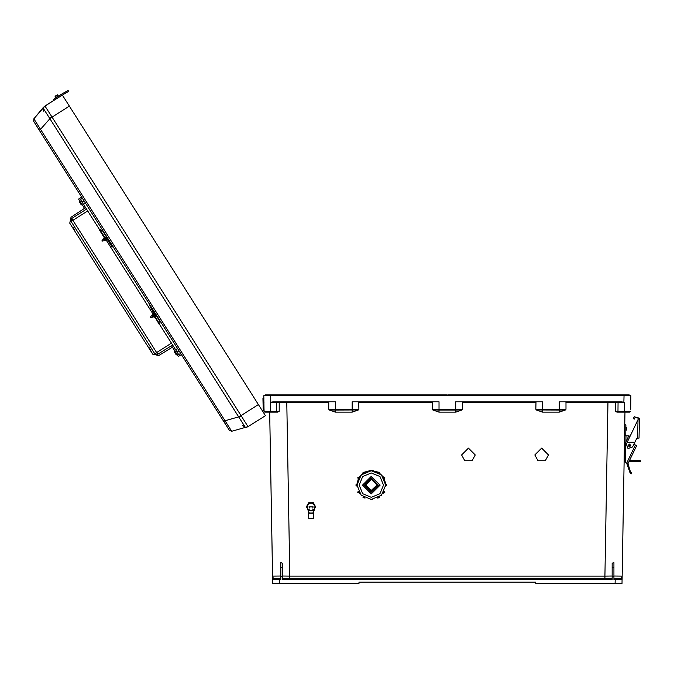 <?xml version="1.0" encoding="UTF-8"?>
<svg xmlns="http://www.w3.org/2000/svg" width="674" height="674" viewBox="0 0 674 674"><rect width="100%" height="100%" fill="white"/><g stroke="black" fill="none" stroke-linecap="round" stroke-linejoin="round"><path stroke-width="1.01" d="M358.686 401.788L358.905 409.211L335.483 409.295L335.483 401.788L273.374 401.788L270.822 402.302L270.712 395.748L265.101 395.748L265.531 394.888L288.093 394.888L287.916 395.748M270.687 412.143L264.941 412.143L264.082 411.3L264.941 412.143L277.621 412.143L279.196 411.3L264.082 411.3L263.804 395.748L629.609 395.748L629.179 394.888L606.625 394.888L606.802 395.748M38.342 128.683L35.714 124.53M226.852 426.356L225.242 423.803M69.397 106.104L52.033 117.108L241.056 415.58L258.42 404.585L62.379 95.026L45.015 106.02L33.86 118.818L42.984 107.815L49.783 118.531L52.033 117.108L45.015 106.045L54.282 100.156L53.693 99.23L56.009 97.764L56.591 98.69L66.246 92.793L65.74 91.816L68.116 90.586L68.681 91.529L66.246 92.793M258.42 404.585L265.438 415.664L248.074 426.659L231.73 431.276L225.057 420.736L223.802 421.536L39.277 130.158L40.533 129.357L33.86 118.818L33.7 121.354L39.277 130.158M54.982 96.862L56.919 95.11L55.116 96.256L57.947 94.983L54.982 96.862L55.681 97.974M63.415 93.079L62.101 93.905M627.856 463.956L626.82 463.594L630.156 473.199L631.395 473.788L630.156 473.199L631.395 473.788L631.774 472.76L630.544 472.145L631.774 472.76L630.544 472.145L627.991 463.653L626.163 463.013L625.245 461.698L625.573 442.742L628.412 436.541L630.241 435.893L638.303 419.093L638.32 418.175L635.245 417.332L634.217 419.127L633.265 418.579L634.293 416.785L639.415 418.192L639.062 438.142L637.638 438.117L638.017 419.691L627.157 442.312L634.883 442.178L636.475 438.858L637.688 438.117M626.163 463.013L626.685 463.198L635.414 445.009L636.644 445.607L627.991 463.653M638.017 419.691L638.303 419.093L639.399 419.11M626.694 428.891L626.677 429.936L626.694 428.891M640.283 461.741L633.299 461.614L633.316 460.519L640.3 460.645L640.283 461.741L640.3 460.645M625.691 435.834L625.885 424.881L624.79 424.856L624.596 435.817L625.969 435.842L625.86 441.858M625.582 442.633L624.478 442.607L624.175 460.089L625.245 461.698M99.584 229.682L86.558 209.117L71.739 218.494L72.91 220.347L71.166 221.46L71.739 218.494M87.73 210.97L72.91 220.347L157.699 354.238L172.628 345.037L159.603 324.455M176.116 354.634L174.355 351.862L174.347 350.413L177.422 355.265L176.116 354.634M81.124 204.643L79.364 201.863L79.355 200.414L82.43 205.267L81.124 204.643M101.892 240.947L103.105 239.211L104.546 240.475M150.285 317.37L151.507 315.634L152.939 316.906M289.82 578.696L289.82 576.059L604.898 576.059L604.898 578.696M625.009 412.143L622.085 579.573L615.185 579.556L615.185 578.696L621.226 578.696L613.904 578.696M607.923 401.788L607.923 402.639L566.017 402.639L566.017 409.211L565.478 410.003L559.235 412.143L559.235 410.078L536.344 410.003L535.813 409.211L566.017 409.211M280.805 576.043L272.566 576.059L269.693 412.143L272.625 579.573L279.533 579.556L279.533 578.696L273.484 578.696L280.805 578.696M286.795 401.788L286.795 402.639L328.701 402.639L328.701 409.211L329.241 410.003L335.483 412.143L335.483 410.078L358.366 410.003L358.905 409.211M248.049 426.659L241.056 415.58L238.798 417.004L49.783 118.531M625.792 430.248L626.651 430.054L626.71 427.855M356.934 485.053L356.934 486.173L355.838 485.078L356.934 486.173M385.722 483.865L386.817 485.078L385.646 486.173L385.722 483.865L386.817 484.96L385.638 483.865L384.315 478.843L385.638 483.865M356.934 483.865L355.838 484.96M309.197 512.99L307.504 508.803M314.598 508.803L313.368 512.821L314.151 509.359M171.457 343.184L154.793 353.74L71.065 221.519M313.486 513.243L308.616 513.243L308.776 518.449L313.376 518.424L313.368 513.049L308.835 513.024L312.601 512.998M308.616 513.243L309.492 512.998M356.967 485.053L361.171 495.247L371.323 499.451L381.476 495.247L385.68 485.095L381.476 474.943L371.323 470.738L361.171 474.943L356.967 485.095L361.171 495.247L371.323 499.451L381.476 495.247L385.68 485.095L385.638 483.983M383.489 485.137L379.925 476.535L371.323 472.971L362.722 476.535L359.158 485.137L362.722 493.73L371.323 497.294L379.925 493.73L383.489 485.137M106.281 239.944L104.2 237.812L104.209 238.571M104.756 240.348L103.282 239.152M154.675 316.367L152.602 314.236L152.61 314.994M153.15 316.772L151.684 315.584M548.484 454.967L541.635 448.126L534.785 454.967L538.021 460.789L545.249 460.789L548.484 454.967L545.249 460.789M475.28 454.967L468.43 448.126L461.58 454.967L464.816 460.789L472.036 460.789L475.28 454.967L472.036 460.789M630.839 445.506L628.101 445.455L629.499 444.107L630.83 445.506L629.449 446.837L628.109 445.455L629.499 444.124L630.83 445.506L629.449 446.837L628.109 445.455L629.449 446.837L630.83 445.506L629.449 446.837L628.109 445.455M634.883 442.178L632.583 446.972L627.983 448.589L626.357 443.989L627.132 442.371M378.35 485.162L371.323 477.908L364.297 485.162L371.323 492.18L378.35 485.162L371.323 478.136L364.297 485.162M362.545 485.12L371.323 493.882L380.102 485.12L371.323 493.882L362.545 485.12M362.545 485.036L371.323 493.713L380.102 485.036M362.545 485.137L371.323 493.907L380.102 485.137L371.323 476.358L362.545 485.137M365.485 484.985L371.323 490.647L377.162 484.985L371.323 490.655L365.485 484.985M365.493 484.859L371.323 490.402L377.162 484.859M365.485 485.162L371.323 491.001L377.17 485.162L371.323 479.315L365.485 485.162M106.399 239.868L104.327 237.88M107.377 239.497L106.147 238.116M107.208 239.354L105.877 238.006M107.09 239.43L105.136 237.981M106.391 239.253L105.127 237.695M105.683 239.759L104.234 238.503L105.473 239.834M107.301 238.731L106.896 238.444M104.546 240.424L103.139 239.236L103.636 238.453L105.464 240.416M154.734 316.409L152.72 314.303M154.809 314.859L153.647 313.713M154.801 315.061L153.529 313.654L153.537 314.404M154.826 314.379L154.253 313.899M154.776 315.474L153.343 314.472L154.767 315.744M154.076 316.182L152.627 314.927L153.866 316.258M152.939 316.847L151.549 315.668M559.235 412.143L542.587 412.143L542.587 401.788L455.675 401.788L455.675 409.295L462.457 409.211L461.917 410.003L455.675 412.143L439.035 412.143L432.792 410.003L439.035 410.078L439.035 412.143M630.502 445.497L629.491 444.452L628.446 445.463L629.457 446.508L630.502 445.497M542.587 412.143L536.344 410.003M536.032 401.788L535.813 409.211M535.813 402.639L462.457 402.639L462.457 409.211M358.905 402.639L432.253 402.639L432.253 409.211L432.792 410.003M335.483 412.143L352.123 412.143L358.366 410.003M613.904 576.54L613.904 562.613L613.904 567.095L612.177 567.483L612.177 579.556L282.532 579.556L282.532 576.54L282.532 578.696L612.177 578.696L612.177 576.54L613.904 576.54L613.904 579.556L615.185 579.556L615.118 583.44L535.729 583.44L535.729 582.151L358.989 582.151L358.989 583.44L279.6 583.44L279.533 579.556L280.805 579.556L280.805 562.613L280.805 567.095L282.532 567.483L282.532 563.245L280.805 562.613M282.532 567.483L282.532 576.54L280.805 576.54M622.136 577.062L622.018 583.44L615.118 583.44M565.478 410.003L559.235 410.078L559.235 401.788L621.335 401.788L623.888 402.302L624.006 395.748L630.906 395.748L630.788 402.656M432.253 409.211L439.035 409.295L439.035 401.788L352.123 401.788L352.123 412.143M630.67 409.32L630.906 395.748M617.089 412.143L615.522 411.3L618.007 411.283L630.637 411.3L629.769 412.143L617.165 412.143M623.888 402.302L618.016 402.656L618.007 411.283L618.867 412.143L629.769 412.143L630.637 411.3M534.785 454.95L538.021 460.746L545.249 460.746M461.58 454.95L464.816 460.746L472.036 460.746M612.177 567.483L612.177 563.245L613.904 562.613M615.522 411.3L615.539 402.631L607.923 402.639L604.898 576.059L612.177 576.051M613.904 576.043L622.153 576.059L621.226 578.696L622.085 579.573L621.226 578.696L618.884 578.696M624.301 412.143L624.377 402.639M462.457 402.639L462.238 401.788M566.017 402.639L565.798 401.788M617.157 401.788L618.016 402.656L615.539 402.631L615.926 401.788M461.917 410.003L455.675 410.078L455.675 412.143M629.609 395.318L447.359 395.318L447.789 394.888L629.179 394.888M265.101 395.318L606.625 394.888M272.582 577.062L272.692 583.44L279.6 583.44M270.417 412.143L270.341 402.639L276.702 402.656L276.702 411.283L275.851 412.143L270.788 412.143M263.93 402.656L263.913 401.788M263.804 395.748L263.854 398.494L262.978 398.502L263.172 409.463L264.048 409.447L264.098 412.185M279.196 411.3L279.171 402.631L286.795 402.639L289.82 576.059L282.532 576.051M270.822 402.302L270.341 402.639M432.253 402.639L432.472 401.788M328.701 402.639L328.92 401.788M329.241 410.003L335.483 410.078L335.483 409.295L328.701 409.211M275.826 578.696L273.484 578.696L272.625 579.573L273.484 578.696L272.566 576.059M277.553 401.788L276.702 402.656L279.171 402.631L278.792 401.788M288.093 394.888L446.929 394.888L447.359 395.318L446.929 394.888L265.531 394.888M623.93 412.143L622.422 412.143L623.93 412.143M263.189 410.626L263.172 409.463M262.708 411.351L263.214 412.159L262.708 411.351M263.846 413.154L262.076 410.365M231.73 431.276L229.379 430.341L223.802 421.536M242.792 425.547L245.589 427.729L248.074 426.659L245.58 427.737L238.798 417.004M241.376 416.119L225.057 420.736L40.533 129.357L51.687 116.585M42.993 107.806L45.015 106.02L42.984 107.815L43.768 111.269M58.646 96.096L57.341 94.849M64.038 93.981L64.906 93.492M63.432 93.063L65.42 91.984M63.07 93.29L56.009 97.764M68.681 91.529L68.175 90.56M629.069 435.893L625.969 435.842M635.363 444.992L634.023 443.981M633.265 418.579L634.293 416.785M634.622 442.717L627.157 442.312L634.756 442.447M635.414 445.009L633.973 444.326M625.573 442.633L625.27 460.056M628.994 461.547L633.299 461.614M624.596 435.817L624.175 460.089M633.316 460.519L629.516 460.46M313.343 502.838L308.759 502.838L306.468 506.806L308.759 502.804L311.051 502.796L313.343 502.804L315.626 506.806L313.343 502.804M306.468 506.806L307.614 508.794L311.051 510.774L314.488 508.794L315.019 506.806L314.488 504.826L311.051 502.846L307.614 504.826L307.614 508.794L308.759 510.766L313.343 510.766L315.626 506.806M312.728 508.044L313.132 506.806L308.97 506.806L309.366 508.044M364.112 497.505L365.081 498.086L363.033 497.538L363.168 496.906L363.033 497.429M358.871 492.231L359.411 493.216L357.759 492.273L358.315 491.211L357.759 492.155M358.913 477.874L358.383 478.869L357.759 477.874L359.478 476.973L358.315 478.826L357.759 477.765L359.411 476.813L357.759 477.765M364.187 472.643L363.219 473.224L363.033 472.609L365.114 472.129L363.176 473.156L363.033 472.499L365.081 471.952L363.033 472.499M384.273 478.869L383.177 476.973L384.888 477.874L384.458 479.155M384.888 477.765L383.245 476.813L384.34 478.826L384.888 477.765L383.177 476.973M379.428 473.224L377.533 472.129L379.622 472.609L379.428 473.224L383.245 476.813M378.544 472.685L379.47 473.156L379.622 472.499L377.533 472.129M378.569 472.626L370.228 470.57L365.114 472.129M363.219 473.224L359.478 476.973M358.383 478.869L357.009 483.983M359.377 476.796L360.068 476.055M372.419 470.452L373.455 470.755M384.382 478.801L384.492 479.231M373.219 470.722L372.419 470.528M359.908 476.257L358.88 477.858M371.366 470.738L372.419 470.57M372.419 499.409L370.228 499.409M309.492 513.024L312.601 513.024L309.492 513.024M314.665 508.836L312.972 512.779M313.073 506.823L309.029 506.823M313.073 506.89L309.029 506.899M313.073 506.848L309.029 506.848L313.073 506.831M313.073 506.915L309.029 506.915L313.073 506.915M312.374 506.924L309.72 506.924L312.374 506.924M309.762 502.779L308.759 502.77L306.956 505.913M308.759 502.77L309.905 502.737M308.203 503.697L308.759 502.737M313.823 503.638L315.137 505.913L313.89 503.697M313.343 502.77L312.332 502.779M312.188 502.737L313.343 502.737M107.629 242.387L108.851 241.587L107.629 242.387M71.023 217.239L69.793 223.204L152.728 354.17L158.71 355.569L172.443 347.203M171.525 345.745L178.324 356.479L181.382 354.549M172.628 345.037L178.711 354.634L180.674 353.437M86.558 209.117L80.476 199.521L82.405 198.257L84.039 200.844L82.102 202.082M85.446 209.816L78.639 199.074L81.697 197.145M151.557 311.767L152.804 311L151.557 311.767M153.242 314.413L106.121 240.003M104.841 237.989L104.571 237.56M73.896 229.682L74.266 229.446L73.095 227.601L72.725 227.829M158.71 355.569L152.728 354.17L148.996 347.455L148.625 347.691M157.817 354.423L154.793 353.74M71.082 217.197L84.52 208.359M73.095 227.601L74.266 229.446M148.996 347.455L150.167 349.309M150.032 305.044L152.914 309.593M154.818 313.974L151.321 308.658L153.192 311.851M155.34 313.435L155.273 317.134L154.691 317.269L154.38 312.66L150.209 307.15M155.273 317.134L159.873 324.396L159.94 320.698L159.999 321.591L155.408 314.328M159.873 324.396L159.291 324.531L154.565 316.451M149.788 304.656L149.375 305.836M152.863 309.518L150.875 306.822M154.447 313.772L153.975 313.098M110.191 242.134L111.8 245.117M107.739 238.267L104.369 236.759L99.752 229.463L102.28 230.508M104.369 236.759L104.099 237.374L105.136 237.787M111.227 245.589L107.419 239.573M113.03 246.625L110.157 242.092M113.274 247.004L112.036 246.869L107.335 239.194M99.752 229.463L99.39 229.935L104.007 237.231L108.025 239.472L112.036 246.869M108.211 240.82L107.335 239.211M105.195 240.576L103.299 238.933L103.636 238.453M102.001 241.124L104.546 240.652M107.318 239.278L107.318 238.722M151.701 315.365L152.071 314.884L153.874 316.949L151.507 315.634M150.403 317.555L152.947 317.075M154.439 313.107L154.464 313.823M439.035 409.295L455.675 409.295L455.675 410.078L439.035 410.078L439.035 409.295M638.303 418.765L639.407 418.781M630.156 473.199L630.544 472.145M359.411 493.216L357.759 492.273L358.315 491.211M365.081 498.086L363.033 497.538L363.176 496.915M379.622 497.429L379.487 496.906L379.622 497.538L377.541 498.035L379.47 496.991L379.622 497.538L377.575 498.086M383.245 493.216L384.888 492.273L384.323 491.194L384.888 492.273L383.186 493.183L384.281 491.287M386.817 484.96L385.722 486.173M364.162 472.609L365.081 471.952M358.838 492.247L358.374 491.287M364.086 497.538L363.21 496.94M371.366 470.696L377.533 472.011M308.616 518.239L313.486 518.239M313.258 518.458L308.835 518.458M309.728 502.796L312.365 502.796M312.391 502.796L309.703 502.796L312.391 502.796M307.428 508.836L309.122 512.779M307.942 509.359L308.802 512.484M309.122 512.99L308.582 512.501M177.085 352.072L179.031 350.842M106.955 237.829L102.338 230.533M626.39 427.518L625.843 427.51M379.622 472.499L377.575 471.952M384.888 492.155L384.34 491.211M358.332 478.843L357.009 483.865M363.168 473.14L359.478 476.855M370.228 470.646L365.114 472.011M383.177 476.855L379.479 473.14M315.137 505.913L313.814 503.621M85.505 203.16L83.584 204.424M177.565 348.525L175.602 349.722L177.565 348.525M106.239 240.07L105.607 239.75M105.489 240.492L105.473 239.893M104.36 237.745L105.001 238.074M105.119 240.559L104.681 240.332M103.678 238.461L104.074 238.655M106.399 239.304L106.416 239.961M107.166 239.481L106.534 239.16M154.481 313.747L153.689 313.587L154.321 313.907M154.641 316.494L154.001 316.173M153.883 316.923L153.866 316.317M152.762 314.177L153.394 314.497M153.52 316.982L153.082 316.755M152.071 314.884L152.467 315.078"/></g></svg>
